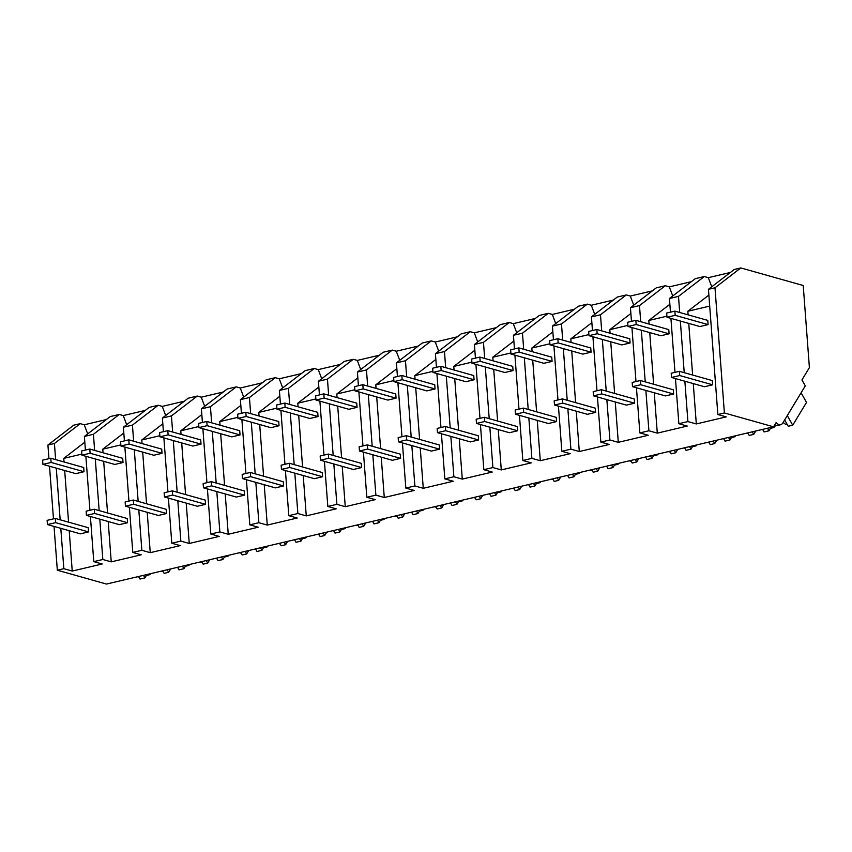 <?xml version="1.0" encoding="UTF-8"?>
<svg xmlns="http://www.w3.org/2000/svg" width="852" height="852" viewBox="0 0 852 852"><rect width="100%" height="100%" fill="white"/><g stroke="black" fill="none" stroke-linecap="round" stroke-linejoin="round"><path stroke-width="1.28" d="M714.988 287.784L724.392 412.975L773.541 426.82L776.129 422.549A9.947 5.304 76.7 0 0 780.634 424.733A9.947 5.304 76.7 0 0 782.818 422.975L805.3 385.86L801.945 379.917L809.4 367.606L803.223 285.516L740.803 267.933L714.988 287.784L708.438 289.318L717.853 414.519L726.255 416.884L696.308 423.945L687.905 421.58L685.391 422.166L678.852 423.71L687.255 426.075L657.297 433.135L648.894 430.771L639.852 432.912L648.255 435.276L618.296 442.337L609.894 439.973L605.389 441.027L600.841 442.103L609.244 444.467L579.296 451.528L570.893 449.164L568.38 449.75L561.841 451.294L570.244 453.658L540.285 460.719L531.882 458.355L522.84 460.495L531.243 462.86L501.285 469.921L492.882 467.556L488.377 468.611L483.829 469.686L492.232 472.051L462.285 479.112L453.882 476.747L451.368 477.333L444.829 478.877L453.232 481.242L423.274 488.302L414.871 485.938L405.818 488.079L414.221 490.443L384.273 497.504L375.87 495.14L371.365 496.194L366.818 497.27L375.221 499.634L345.262 506.695L336.859 504.331L334.357 504.916L327.818 506.461L336.22 508.825L306.262 515.886L297.859 513.522L288.807 515.652L297.21 518.027L267.262 525.088L258.859 522.713L249.806 524.853L258.209 527.218L228.251 534.279L219.848 531.914L217.345 532.5L210.806 534.044L219.209 536.409L189.25 543.47L180.848 541.105L171.795 543.235L180.198 545.61L150.25 552.671L141.847 550.296L132.795 552.437L141.198 554.801L111.239 561.862L102.836 559.498L100.323 560.083L93.784 561.628L102.187 563.992L72.239 571.053L63.836 568.689L57.329 570.222L106.479 584.067L773.541 426.82M724.392 412.975L717.853 414.519M55.636 459.601L54.422 443.498L80.248 423.646L73.741 425.18L47.914 445.032L48.947 458.674M80.248 423.646L84.252 424.775L106.308 419.578M84.38 436.437L93.422 434.296L119.248 414.455L110.196 416.585L84.38 436.437L85.402 450.08M119.248 414.455L123.252 415.584L145.309 410.387M133.636 441.208L132.433 425.105L158.248 405.264L149.206 407.394L123.38 427.235L124.403 440.889M158.248 405.264L162.263 406.393L184.32 401.196M172.647 432.017L171.433 415.914L197.259 396.063L188.207 398.203L162.381 418.044L163.414 431.687M197.259 396.063L201.264 397.192L223.32 391.995M211.647 422.826L210.433 406.713L236.26 386.872L227.207 389.002L201.391 408.853L202.414 422.496M236.26 386.872L240.275 388.001L262.32 382.804M250.658 413.625L249.444 397.522L275.271 377.681L266.218 379.811L240.392 399.652L241.414 413.305M275.271 377.681L279.275 378.81L301.331 373.613M289.659 404.434L288.445 388.331L314.271 368.49L305.218 370.62L279.392 390.461L280.425 404.104M314.271 368.49L318.275 369.608L340.331 364.411M328.659 395.243L327.456 379.129L353.271 359.288L344.229 361.429L318.403 381.27L319.425 394.913M353.271 359.288L357.286 360.417L379.332 355.22M367.67 386.041L366.456 369.938L392.282 350.097L383.23 352.227L357.403 372.068L358.426 385.722M392.282 350.097L396.286 351.226L418.343 346.029M406.67 376.85L405.456 360.747L431.282 340.906L422.23 343.036L396.414 362.877L397.437 376.52M431.282 340.906L435.287 342.035L457.343 336.828M445.671 367.659L444.467 351.546L470.283 331.705L461.241 333.846L435.415 353.687L436.437 367.329M470.283 331.705L474.298 332.834L496.354 327.637M484.682 358.458L483.467 342.355L509.294 322.514L500.241 324.644L474.415 344.485L475.448 358.138M509.294 322.514L513.298 323.643L535.354 318.446M523.682 349.267L522.468 333.164L548.294 313.323L539.241 315.453L513.426 335.294L514.448 348.937M548.294 313.323L552.309 314.452L574.354 309.244M562.693 340.076L561.479 323.962L587.305 304.121L578.252 306.262L552.426 326.103L553.449 339.746M587.305 304.121L591.309 305.25L613.365 300.053M601.693 330.874L600.479 314.771L626.305 294.93L617.253 297.06L591.426 316.901L592.459 330.555M626.305 294.93L630.31 296.059L652.366 290.862M640.693 321.683L639.49 305.58L665.306 285.74L656.264 287.87L630.437 307.71L631.46 321.353M665.306 285.74L669.321 286.868L691.366 281.661M679.704 312.492L678.49 296.379L704.316 276.538L695.264 278.679L669.438 298.519L670.46 312.162M704.316 276.538L708.321 277.667L730.377 272.47M740.803 267.933L734.264 269.477L708.438 289.318M680.343 321.034L684.231 372.686M684.87 381.227L687.905 421.58M678.49 296.379L669.438 298.519M670.929 318.382L674.986 372.356M675.455 378.576L678.852 423.71M688.107 314.857L687.83 311.257L708.875 295.09M708.321 277.667L711.75 286.783M688.746 323.398L692.633 375.05M693.272 383.592L696.308 423.945M687.83 311.257L709.705 306.102M85.871 456.299L89.929 510.273M90.397 516.493L93.784 561.628M84.252 424.775L87.681 433.892M81.845 454.116L63.762 458.376L84.806 442.199M63.762 458.376L64.038 461.965M64.677 470.506L68.565 522.159M69.204 530.7L72.239 571.053M93.422 434.296L94.636 450.41M95.275 458.951L99.162 510.604M99.801 519.145L102.836 559.498M56.275 468.142L60.162 519.795M60.801 528.336L63.836 568.689M54.422 443.498L47.914 445.032M49.512 466.236L53.474 518.868M54.038 526.429L57.329 570.222M669.321 286.868L672.739 295.985M666.903 316.198L648.83 320.458L669.874 304.281M648.83 320.458L649.096 324.048M649.746 332.589L653.622 384.241M654.272 392.793L657.297 433.135M641.343 330.225L645.22 381.877M645.869 390.418L648.894 430.771M639.49 305.58L630.437 307.71M631.928 327.573L635.986 381.547M636.455 387.777L639.852 432.912M630.31 296.059L633.739 305.176M627.903 325.389L609.819 329.649L630.863 313.483M609.819 329.649L610.096 333.249M610.735 341.79L614.622 393.443M615.261 401.984L618.296 442.337M602.332 339.415L606.219 391.079M606.858 399.62L609.894 439.973M600.479 314.771L591.426 316.901M592.928 336.774L596.986 390.748M597.454 396.968L600.841 442.103M591.309 305.25L594.728 314.367M588.892 334.58L570.819 338.84L591.863 322.674M570.819 338.84L571.085 342.44M571.735 350.981L575.611 402.634M576.261 411.175L579.296 451.528M563.332 348.617L567.219 400.27M567.858 408.811L570.893 449.164M561.479 323.962L552.426 326.103M553.917 345.965L557.975 399.939M558.443 406.159L561.841 451.294M552.309 314.452L555.728 323.568M549.891 343.782L531.818 348.042L552.863 331.865M531.818 348.042L532.085 351.631M532.724 360.172L536.611 411.825M537.25 420.366L540.285 460.719M524.321 357.808L528.208 409.461M528.847 418.002L531.882 458.355M522.468 333.164L513.426 335.294M514.917 355.156L518.975 409.13M519.443 415.35L522.84 460.495M513.298 323.643L516.727 332.759M510.891 352.973L492.807 357.233L513.852 341.066M492.807 357.233L493.084 360.833M493.723 369.374L497.611 421.026M498.25 429.568L501.285 469.921M485.32 366.999L489.208 418.662M489.847 427.203L492.882 467.556M483.467 342.355L474.415 344.485M475.917 364.358L479.974 418.332M480.432 424.552L483.829 469.686M474.298 332.834L477.716 341.95M471.88 362.164L453.807 366.424L474.852 350.257M453.807 366.424L454.073 370.024M454.723 378.565L458.6 430.217M459.249 438.759L462.285 479.112M446.32 376.201L450.197 427.853M450.846 436.394L453.882 476.747M444.467 351.546L435.415 353.687M436.906 373.549L440.963 427.523M441.432 433.743L444.829 478.877M435.287 342.035L438.716 351.152M432.88 371.365L414.807 375.625L435.851 359.448M414.807 375.625L415.073 379.215M415.712 387.756L419.599 439.408M420.238 447.95L423.274 488.302M407.309 385.392L411.197 437.044M411.835 445.585L414.871 485.938M405.456 360.747L396.414 362.877M397.905 382.74L401.963 436.714M402.432 442.933L405.818 488.079M396.286 351.226L399.716 360.343M393.88 380.556L375.796 384.816L396.84 368.65M375.796 384.816L376.073 388.416M376.712 396.957L380.599 448.61M381.238 457.151L384.273 497.504M368.309 394.582L372.196 446.246M372.835 454.787L375.87 495.14M366.456 369.938L357.403 372.068M358.894 391.941L362.952 445.915M363.421 452.135L366.818 497.27M357.286 360.417L360.705 369.534M354.869 389.747L336.796 394.007L357.84 377.841M336.796 394.007L337.062 397.607M337.712 406.148L341.588 457.801M342.238 466.342L345.262 506.695M329.309 403.784L333.185 455.437M333.835 463.978L336.859 504.331M327.456 379.129L318.403 381.27M319.894 401.132L323.952 455.106M324.42 461.326L327.818 506.461M318.275 369.608L321.705 378.735M315.868 398.949L297.795 403.209L318.829 387.032M297.795 403.209L298.062 406.798M298.701 415.339L302.588 466.992M303.227 475.533L306.262 515.886M290.298 412.975L294.185 464.628M294.824 473.169L297.859 513.522M288.445 388.331L279.392 390.461M280.894 410.323L284.951 464.297M285.42 470.517L288.807 515.652M279.275 378.81L282.694 387.926M276.857 408.14L258.784 412.4L279.829 396.233M258.784 412.4L259.061 415.989M259.7 424.541L263.587 476.193M264.226 484.735L267.262 525.088M251.297 422.166L255.185 473.829M255.824 482.37L258.859 522.713M249.444 397.522L240.392 399.652M241.883 419.525L245.94 473.499M246.409 479.719L249.806 524.853M240.275 388.001L243.693 397.117M237.857 417.331L219.784 421.591L240.828 405.424M219.784 421.591L220.05 425.191M220.689 433.732L224.577 485.384M225.216 493.926L228.251 534.279M212.286 431.368L216.174 483.02M216.813 491.561L219.848 531.914M210.433 406.713L201.391 408.853M202.882 428.716L206.94 482.69M207.409 488.91L210.806 534.044M201.264 397.192L204.693 406.319M198.857 426.532L180.773 430.792L201.817 414.615M180.773 430.792L181.05 434.382M181.689 442.923L185.576 494.575M186.215 503.117L189.25 543.47M173.286 440.559L177.173 492.211M177.812 500.752L180.848 541.105M171.433 415.914L162.381 418.044M163.882 437.907L167.94 491.881M168.408 498.1L171.795 543.235M162.263 406.393L165.682 415.51M159.846 435.723L141.773 439.983L162.817 423.817M141.773 439.983L142.039 443.572M142.689 452.124L146.565 503.777M147.215 512.318L150.25 552.671M134.286 449.75L138.162 501.402M138.812 509.954L141.847 550.296M132.433 425.105L123.38 427.235M124.871 447.108L128.929 501.082M129.397 507.302L132.795 552.437M123.252 415.584L126.682 424.701M120.846 444.914L102.772 449.174L123.817 433.008M102.772 449.174L103.039 452.774M103.678 461.315L107.565 512.968M108.204 521.509L111.239 561.862M774.905 426.085L774.031 427.523L770.442 428.364L768.973 430.792L764.063 431.943L762.615 429.387M784.66 419.94L788.217 426.256L792.722 425.191L806.514 402.41L801.093 392.804M792.722 425.191L787.301 415.584M768.973 430.792L767.535 428.236M783.116 422.485L786.087 424.679L787.184 424.424M774.074 426.277L774.031 427.523M770.442 428.364L770.027 427.64M735.606 435.755L735.031 436.714L731.431 437.566L729.972 439.983L725.052 441.144L723.614 438.588M747.768 432.891L749.217 435.447L753.722 434.382L752.273 431.826M729.972 439.983L728.524 437.427M753.722 434.382L755.767 431.005M746.245 433.253L748.184 433.615M735.052 435.883L735.031 436.714M731.431 437.566L731.027 436.842M696.606 444.946L696.031 445.905L692.431 446.757L690.961 449.174L686.052 450.335L684.603 447.779M708.768 442.082L710.206 444.637L714.711 443.583L713.273 441.027M690.961 449.174L689.524 446.618M714.711 443.583L716.766 440.196M707.235 442.444L709.173 442.806M696.052 445.085L696.031 445.905M692.431 446.757L692.016 446.033M657.606 454.148L657.02 455.106L653.431 455.948L651.961 458.376L647.041 459.526L645.603 456.97M669.768 451.283L671.206 453.839L675.711 452.774L674.262 450.218M651.961 458.376L650.513 455.82M675.711 452.774L677.755 449.398M668.234 451.635L670.173 452.007M657.041 454.276L657.02 455.106M653.431 455.948L653.015 455.224M618.595 463.339L618.019 464.297L614.42 465.149L612.95 467.567L608.04 468.728L606.603 466.172M630.757 460.474L632.205 463.03L636.71 461.965L635.262 459.409M612.95 467.567L611.512 465.011M636.71 461.965L638.755 458.589M629.223 460.836L631.172 461.198M618.041 463.467L618.019 464.297M614.42 465.149L614.015 464.425M579.594 472.53L579.009 473.488L575.419 474.34L573.95 476.758L569.04 477.919L567.592 475.363M591.757 469.665L593.194 472.221L597.699 471.167L596.262 468.611M573.95 476.758L572.512 474.202M597.699 471.167L599.744 467.78M590.223 470.027L592.161 470.389M579.041 472.668L579.009 473.488M575.419 474.34L575.004 473.616M540.594 481.731L540.008 482.69L536.409 483.531L534.949 485.959L530.029 487.11L528.591 484.554M552.746 478.867L554.194 481.423L558.699 480.358L557.251 477.802M534.949 485.959L533.501 483.403M558.699 480.358L560.744 476.982M551.223 479.218L553.161 479.591M540.03 481.859L540.008 482.69M536.409 483.531L536.004 482.807M501.583 490.922L501.008 491.881L497.408 492.733L495.939 495.15L491.029 496.311L489.58 493.755M513.745 488.058L515.194 490.614L519.688 489.549L518.25 486.993M495.939 495.15L494.501 492.594M519.688 489.549L521.743 486.172M512.212 488.42L514.15 488.782M501.029 491.05L501.008 491.881M497.408 492.733L497.004 492.009M462.583 500.113L461.997 501.072L458.408 501.924L456.938 504.341L452.029 505.502L450.58 502.946M474.745 497.248L476.183 499.804L480.688 498.75L479.25 496.194M456.938 504.341L455.5 501.785M480.688 498.75L482.733 495.363M473.211 497.611L475.15 497.973M462.029 500.252L461.997 501.072M458.408 501.924L457.993 501.2M423.582 509.315L422.997 510.273L419.397 511.115L417.938 513.543L413.018 514.693L411.58 512.137M435.734 506.45L437.183 509.006L441.687 507.941L440.239 505.385M417.938 513.543L416.49 510.987M441.687 507.941L443.732 504.565M434.211 506.802L436.149 507.174M423.018 509.443L422.997 510.273M419.397 511.115L418.992 510.391M384.572 518.506L383.996 519.464L380.397 520.316L378.927 522.734L374.017 523.895L372.569 521.339M396.734 515.641L398.172 518.197L402.676 517.132L401.239 514.576M378.927 522.734L377.489 520.178M402.676 517.132L404.732 513.756M395.2 516.003L397.138 516.365M384.018 518.634L383.996 519.464M380.397 520.316L379.981 519.592M345.571 527.697L344.985 528.655L341.396 529.507L339.927 531.925L335.006 533.086L333.569 530.53M357.733 524.832L359.171 527.388L363.676 526.334L362.238 523.778M339.927 531.925L338.478 529.369M363.676 526.334L365.721 522.947M356.2 525.194L358.138 525.556M345.007 527.835L344.985 528.655M341.396 529.507L340.981 528.783M306.56 536.898L305.985 537.857L302.385 538.698L300.926 541.126L296.006 542.277L294.568 539.721M318.723 534.034L320.171 536.59L324.676 535.525L323.227 532.969M300.926 541.126L299.478 538.57M324.676 535.525L326.721 532.149M317.2 534.385L319.138 534.758M306.006 537.026L305.985 537.857M302.385 538.698L301.981 537.974M267.56 546.089L266.974 547.048L263.385 547.9L261.915 550.317L257.006 551.478L255.557 548.922M279.722 543.225L281.16 545.781L285.665 544.716L284.227 542.16M261.915 550.317L260.478 547.761M285.665 544.716L287.71 541.339M278.189 543.587L280.127 543.949M267.006 546.217L266.974 547.048M263.385 547.9L262.97 547.176M228.56 555.28L227.974 556.239L224.374 557.091L222.915 559.508L217.995 560.669L216.557 558.113M240.711 552.416L242.16 554.971L246.665 553.917L245.216 551.351M222.915 559.508L221.467 556.952M246.665 553.917L248.709 550.53M239.188 552.778L241.127 553.14M227.995 555.419L227.974 556.239M224.374 557.091L223.97 556.367M189.549 564.482L188.974 565.44L185.374 566.282L183.904 568.71L178.995 569.86L177.557 567.304M201.711 561.617L203.159 564.173L207.664 563.108L206.216 560.552M183.904 568.71L182.466 566.154M207.664 563.108L209.709 559.732M200.177 561.969L202.126 562.341M188.995 564.61L188.974 565.44M185.374 566.282L184.969 565.558M150.548 573.673L149.963 574.631L146.374 575.483L144.904 577.901L139.994 579.062L138.546 576.506M162.711 570.808L164.148 573.364L168.653 572.299L167.216 569.743M144.904 577.901L143.466 575.345M168.653 572.299L170.698 568.923M161.177 571.17L163.115 571.532M149.995 573.801L149.963 574.631M146.374 575.483L145.958 574.759M675.178 315.336L674.859 311.129L666.669 313.057L666.988 317.274L675.178 315.336L708.087 324.612L707.767 320.395L674.859 311.129M666.988 317.274L699.897 326.54L708.087 324.612M636.167 324.537L635.858 320.32L627.668 322.248L627.977 326.465L636.167 324.537L669.086 333.803L668.767 329.586L635.858 320.32M627.977 326.465L660.896 335.731L669.086 333.803M597.167 333.728L596.847 329.511L588.657 331.449L588.977 335.656L597.167 333.728L630.075 342.994L629.756 338.787L596.847 329.511M588.977 335.656L621.885 344.922L630.075 342.994M558.167 342.919L557.847 338.713L549.657 340.64L549.977 344.858L558.167 342.919L591.075 352.195L590.755 347.978L557.847 338.713M549.977 344.858L582.885 354.123L591.075 352.195M519.156 352.121L518.836 347.904L510.646 349.831L510.966 354.049L519.156 352.121L552.064 361.386L551.755 357.169L518.836 347.904M510.966 354.049L543.874 363.314L552.064 361.386M480.155 361.312L479.836 357.094L471.646 359.033L471.965 363.24L480.155 361.312L513.064 370.577L512.744 366.371L479.836 357.094M471.965 363.24L504.874 372.505L513.064 370.577M441.144 370.503L440.835 366.296L432.646 368.224L432.954 372.441L441.144 370.503L474.063 379.768L473.744 375.562L440.835 366.296M432.954 372.441L465.874 381.707L474.063 379.768M402.144 379.704L401.825 375.487L393.635 377.415L393.954 381.632L402.144 379.704L435.052 388.97L434.744 384.753L401.825 375.487M393.954 381.632L426.863 390.898L435.052 388.97M363.144 388.895L362.824 384.678L354.634 386.616L354.954 390.823L363.144 388.895L396.052 398.161L395.733 393.943L362.824 384.678M354.954 390.823L387.862 400.089L396.052 398.161M324.133 398.086L323.824 393.88L315.634 395.807L315.943 400.025L324.133 398.086L357.052 407.352L356.732 403.145L323.824 393.88M315.943 400.025L348.862 409.29L357.052 407.352M285.132 407.288L284.813 403.071L276.623 404.998L276.943 409.216L285.132 407.288L318.041 416.553L317.721 412.336L284.813 403.071M276.943 409.216L309.851 418.481L318.041 416.553M246.132 416.479L245.813 412.262L237.623 414.2L237.942 418.407L246.132 416.479L279.041 425.744L278.721 421.527L245.813 412.262M237.942 418.407L270.851 427.672L279.041 425.744M207.121 425.67L206.802 421.463L198.612 423.391L198.931 427.608L207.121 425.67L240.03 434.935L239.721 430.729L206.802 421.463M198.931 427.608L231.84 436.874L240.03 434.935M168.121 434.871L167.801 430.654L159.612 432.582L159.931 436.799L168.121 434.871L201.029 444.137L200.71 439.92L167.801 430.654M159.931 436.799L192.84 446.065L201.029 444.137M129.11 444.062L128.801 439.845L120.611 441.783L120.92 445.99L129.11 444.062L162.029 453.328L161.71 449.11L128.801 439.845M120.92 445.99L153.839 455.256L162.029 453.328M90.11 453.253L89.79 449.047L81.6 450.974L81.92 455.192L90.11 453.253L123.018 462.519L122.709 458.312L89.79 449.047M81.92 455.192L114.828 464.457L123.018 462.519M51.109 462.455L50.79 458.238L42.6 460.165L42.919 464.383L51.109 462.455L84.018 471.72L83.698 467.503L50.79 458.238M42.919 464.383L75.828 473.648L84.018 471.72M679.704 375.54L679.385 371.323L671.195 373.251L671.514 377.468L679.704 375.54L712.613 384.806L712.293 380.588L679.385 371.323M671.514 377.468L704.423 386.733L712.613 384.806M640.693 384.731L640.384 380.514L632.195 382.442L632.503 386.659L640.693 384.731L673.602 393.997L673.293 389.779L640.384 380.514M632.503 386.659L665.412 395.924L673.602 393.997M601.693 393.922L601.374 389.715L593.184 391.643L593.503 395.85L601.693 393.922L634.602 403.188L634.282 398.981L601.374 389.715M593.503 395.85L626.412 405.126L634.602 403.188M562.693 403.124L562.373 398.906L554.183 400.834L554.503 405.051L562.693 403.124L595.601 412.389L595.282 408.172L562.373 398.906M554.503 405.051L587.411 414.317L595.601 412.389M523.682 412.315L523.362 408.097L515.172 410.025L515.492 414.242L523.682 412.315L556.59 421.58L556.281 417.363L523.362 408.097M515.492 414.242L548.4 423.508L556.59 421.58M484.682 421.506L484.362 417.299L476.172 419.227L476.492 423.433L484.682 421.506L517.59 430.771L517.27 426.564L484.362 417.299M476.492 423.433L509.4 432.709L517.59 430.771M445.671 430.697L445.362 426.49L437.172 428.418L437.481 432.635L445.671 430.697L478.59 439.973L478.27 435.755L445.362 426.49M437.481 432.635L470.4 441.9L478.59 439.973M406.67 439.898L406.351 435.681L398.161 437.608L398.48 441.826L406.67 439.898L439.579 449.164L439.27 444.946L406.351 435.681M398.48 441.826L431.389 451.091L439.579 449.164M367.67 449.089L367.35 444.872L359.161 446.81L359.48 451.017L367.67 449.089L400.578 458.355L400.259 454.148L367.35 444.872M359.48 451.017L392.389 460.293L400.578 458.355M328.659 458.28L328.35 454.073L320.16 456.001L320.469 460.218L328.659 458.28L361.578 467.556L361.259 463.339L328.35 454.073M320.469 460.218L353.388 469.484L361.578 467.556M289.659 467.482L289.339 463.264L281.149 465.192L281.469 469.409L289.659 467.482L322.567 476.747L322.248 472.53L289.339 463.264M281.469 469.409L314.377 478.675L322.567 476.747M250.658 476.673L250.339 472.455L242.149 474.394L242.469 478.6L250.658 476.673L283.567 485.938L283.247 481.731L250.339 472.455M242.469 478.6L275.377 487.877L283.567 485.938M211.647 485.864L211.328 481.657L203.138 483.585L203.458 487.802L211.647 485.864L244.556 495.14L244.247 490.922L211.328 481.657M203.458 487.802L236.366 497.067L244.556 495.14M172.647 495.065L172.328 490.848L164.138 492.775L164.457 496.993L172.647 495.065L205.556 504.331L205.236 500.113L172.328 490.848M164.457 496.993L197.366 506.258L205.556 504.331M133.636 504.256L133.327 500.039L125.137 501.977L125.446 506.184L133.636 504.256L166.555 513.522L166.236 509.315L133.327 500.039M125.446 506.184L158.365 515.46L166.555 513.522M94.636 513.447L94.316 509.24L86.127 511.168L86.446 515.385L94.636 513.447L127.544 522.723L127.236 518.506L94.316 509.24M86.446 515.385L119.355 524.651L127.544 522.723M55.636 522.649L55.316 518.431L47.126 520.359L47.446 524.576L55.636 522.649L88.544 531.914L88.225 527.697L55.316 518.431M47.446 524.576L80.354 533.842L88.544 531.914M773.829 426.33L780.634 424.733"/></g></svg>
